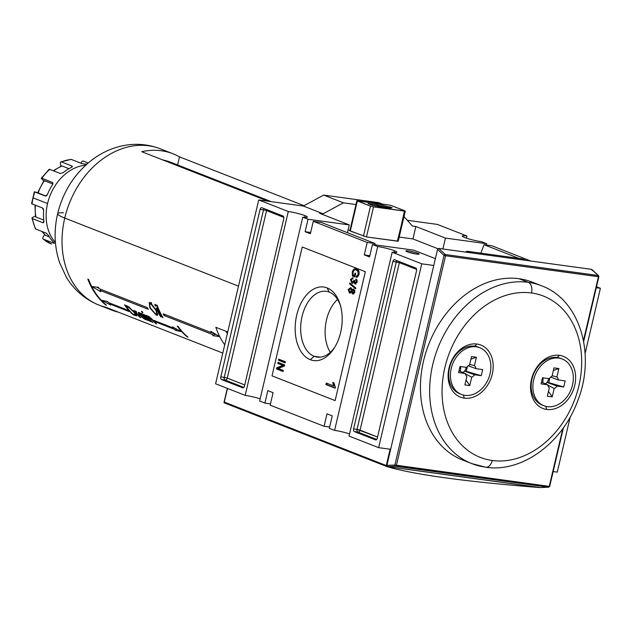 <?xml version="1.0" encoding="UTF-8"?>
<svg xmlns="http://www.w3.org/2000/svg" width="632" height="632" viewBox="0 0 632 632"><rect width="100%" height="100%" fill="white"/><g stroke="black" fill="none" stroke-linecap="round" stroke-linejoin="round"><path stroke-width="0.95" d="M530.817 261.032L491.925 245.793L484.065 244.718L491.925 245.793L530.817 261.032M486.363 245.034L486.664 243.731L481.41 241.669A12.213 1.422 -166.8 0 1 464.725 237.545A12.213 1.422 -166.8 0 1 462.284 236.044A12.213 1.422 -166.8 0 1 466.945 236.005L437.36 224.407L407.284 220.292L437.36 224.407L466.945 236.005L466.44 238.161L466.945 236.005A12.213 1.422 -166.8 0 0 464.725 237.545A12.213 1.422 13.2 0 0 481.41 241.669L486.664 243.731L445.442 238.082L415.856 226.493L412.419 226.019L415.856 226.493L412.933 238.943L415.856 226.493L445.442 238.082L442.882 248.984L445.442 238.082L486.664 243.731L486.363 245.034M437.905 248.732L412.933 238.943L399.203 237.063L412.933 238.943L437.905 248.732M348.042 230.056L349.954 230.317L348.042 230.056M305.106 231.707L310.668 232.473L305.106 231.707L310.359 233.769L313.282 221.311L321.143 222.393L375.053 243.518L321.143 222.393L313.282 221.311L310.359 233.769L305.106 231.707L308.021 219.249L302.768 217.195L259.649 401.028L264.903 403.09L259.649 401.028L302.768 217.195A12.213 1.422 13.2 0 0 307.428 217.147A12.213 1.422 13.2 0 0 304.98 215.654A12.213 1.422 13.2 0 0 288.303 211.523L258.717 199.933L215.599 383.766L258.717 199.933L303.376 206.048L323.679 195.09L378.647 202.619L382.289 204.049L378.647 202.619L323.679 195.09L343.397 202.817L355.998 204.547L343.397 202.817L323.679 195.09L303.376 206.048L258.717 199.933L288.303 211.523L245.184 395.356A12.213 1.422 -166.8 0 1 260.155 398.871A12.213 1.422 13.2 0 0 245.184 395.356L215.599 383.766L245.184 395.356L288.303 211.523A12.213 1.422 13.2 0 1 304.98 215.654A12.213 1.422 -166.8 0 1 302.768 217.195L308.021 219.249L349.251 224.905L319.666 213.308L323.102 213.782L303.376 206.048L323.102 213.782L343.397 202.817L323.102 213.782L319.666 213.308L349.251 224.905L308.021 219.249L305.106 231.707M364.269 254.893L369.831 255.66L364.269 254.893L367.192 242.435L313.282 221.311L367.192 242.435L375.053 243.518L367.192 242.435L364.269 254.893L369.53 256.955L372.453 244.497L413.676 250.146L435.377 258.654L413.676 250.146L372.453 244.497L369.53 256.955L364.269 254.893M397.797 240.895L404.44 211.104L373.528 206.869L405.294 211.096L398.239 241.163L366.473 236.937L349.844 230.759L356.898 200.692L370.494 206.119L357.341 200.968L350.365 230.712M267.826 390.631L264.903 403.09L270.472 403.848L264.903 403.09L267.826 390.631L273.087 392.693L270.164 405.152L324.074 426.276L270.164 405.152L273.087 392.693L267.826 390.631M326.997 413.818L324.074 426.276L329.635 427.034L324.074 426.276L326.997 413.818L332.258 415.88L326.997 413.818M332.258 415.88L329.335 428.33L334.589 430.392L329.335 428.33L332.258 415.88M334.589 430.392L377.707 246.559L372.453 244.497L377.707 246.559A12.213 1.422 13.2 0 1 394.392 250.691A12.213 1.422 -166.8 0 1 392.172 252.231A12.213 1.422 13.2 0 0 396.833 252.184A12.213 1.422 13.2 0 0 394.392 250.691A12.213 1.422 13.2 0 0 377.707 246.559L334.589 430.392A12.213 1.422 -166.8 0 1 349.559 433.908A12.213 1.422 13.2 0 0 334.589 430.392M285.111 362.863L278.538 360.28L278.791 359.181L285.364 361.757L285.111 362.863L278.538 360.28L278.791 359.181L285.364 361.757L285.111 362.863M348.161 289.511L350.831 287.552L352.127 289.788L353.746 288.998L354.821 292.11L352.561 293.943L351.574 292.158L349.512 293.05L348.161 289.511L350.831 287.552L352.127 289.788L353.746 288.998L354.821 292.11L352.561 293.943L351.574 292.158L349.512 293.05L348.161 289.511L348.975 289.622L348.161 289.511M349.938 293.161L349.512 293.05M352.316 283.278L350.507 279.526L352.988 277.574L352.814 278.712L351.258 279.858L352.166 282.062L353.88 282.243L351.906 283.16L350.507 279.526L352.988 277.574L352.814 278.712L351.258 279.858L352.166 282.062L353.77 280.932L353.849 280.189L354.576 280.6L355.152 282.781L356.401 282.978M352.166 282.062L354.481 281.035L353.77 280.932L353.849 280.189L354.576 280.6L355.152 282.781L356.401 281.848L355.729 280L356.069 278.933L357.167 282.109L354.923 283.894L353.896 282.22L351.906 283.16L352.711 283.27L351.906 283.16M355.239 283.981L353.896 282.22L354.631 282.322L353.462 282.275M310.257 359.687A37.122 23.202 -82.2 0 0 334.059 348.343A37.122 23.202 -82.2 0 0 340.103 304.284A37.122 23.202 -82.2 0 0 327.1 287.9A37.122 23.202 -82.2 0 0 296.708 315.178A37.122 23.202 -82.2 0 0 310.257 359.687A37.122 23.202 97.8 0 1 296.708 315.178A37.122 23.202 97.8 0 1 327.1 287.9L329.233 292.103A33.204 20.753 -82.2 0 0 326.215 291.312A33.204 20.753 -82.2 0 0 301.535 318.931A33.204 20.753 -82.2 0 0 314.175 356.314A33.204 20.753 -82.2 0 0 317.193 357.104A33.204 20.753 -82.2 0 0 334.77 347.205A33.204 20.753 97.8 0 1 314.175 356.314L310.257 359.687A37.122 23.202 97.8 0 0 340.648 332.4A37.122 23.202 97.8 0 0 327.1 287.9M353.13 275.078L354.378 275.568L354.963 273.087L355.721 273.387L354.876 276.966L352.443 276.01L352.261 272.037L355.863 268.726L356.638 268.932C358.62 269.611 359.418 271.491 359.023 274.588L356.258 277.369L356.282 276.263L358.273 274.272L357.641 270.899L355.682 269.848L357.443 270.188L356.409 270.046C354.947 269.327 353.825 270.062 353.043 272.242L353.13 275.078L354.378 275.568L354.963 273.087L355.721 273.387L354.876 276.966L352.443 276.01L352.261 272.037C353.248 269.153 354.71 268.118 356.638 268.932C358.62 269.611 359.418 271.491 359.023 274.588L356.258 277.369L356.282 276.263L358.273 274.272L357.641 270.899L356.409 270.046C354.947 269.327 353.825 270.062 353.043 272.242L353.13 275.078M355.587 288.848L349.591 283.8L349.796 282.938L355.792 287.995L355.587 288.848L349.591 283.8L349.796 282.938L355.792 287.995L355.587 288.848M335.387 387.219L335.158 388.214L325.946 384.604L326.31 383.063L333.483 385.875L332.803 382.455L333.894 382.881L335.387 387.219L335.158 388.214L325.946 384.604L326.31 383.063L333.483 385.875L332.803 382.455L333.894 382.881L335.387 387.219M282.891 365.446L277.796 363.447L278.048 362.349L284.621 364.925L284.353 366.102L278.238 368.432L283.334 370.431L283.073 371.529L276.5 368.954L276.777 367.785L282.891 365.446L277.796 363.447L278.048 362.349L284.621 364.925L284.353 366.102L278.238 368.432L283.334 370.431L283.073 371.529L276.5 368.954L276.777 367.785L282.891 365.446L283.918 365.588L277.796 363.447L278.823 363.59L279.028 362.728L278.823 363.59L282.891 365.446M337.559 299.434A33.204 20.753 -82.2 0 0 330.307 352.332A33.204 20.753 -82.2 0 1 337.559 299.434M600.4 288.303L596.276 287.734L600.4 288.303L596.497 286.77L600.4 288.303L585.114 353.478L600.4 288.303M518.888 258.362L484.065 244.718L480.834 253.148L484.065 244.718L518.888 258.362M526.029 260.376L521.961 258.78L526.029 260.376M466.993 251.252L521.961 258.78L466.993 251.252L465.468 252.073L466.993 251.252L471.061 252.847L466.993 251.252M433.781 265.472L421.757 263.82L392.172 252.231L349.054 436.064L378.639 447.654L349.054 436.064L392.172 252.231L421.757 263.82L378.639 447.654L421.757 263.82L433.781 265.472M407.308 251.789A6.77 0.79 -166.8 0 1 405.973 251.062A6.77 0.79 -166.8 0 1 410.144 251.196A6.77 0.79 -166.8 0 1 417.784 253.227A6.77 0.79 -166.8 0 1 419.071 254.135A6.77 0.79 -166.8 0 1 414.205 253.677A6.77 0.79 -166.8 0 1 407.308 251.789A6.77 0.79 -166.8 0 0 416.551 254.08A6.77 0.79 -166.8 0 0 417.784 253.227A6.77 0.79 13.2 0 0 408.533 250.936A6.77 0.79 13.2 0 0 407.308 251.789M415.745 268.031L394.708 259.784L415.745 268.031A2.22 1.39 97.8 0 1 416.559 270.693L377.264 438.205L416.559 270.693A2.22 1.39 97.8 0 0 415.745 268.031M377.264 438.205A2.22 1.39 97.8 0 1 375.653 439.896A2.22 1.39 97.8 0 1 375.447 439.84L354.41 431.593L375.447 439.84A2.22 1.39 97.8 0 0 377.264 438.205M354.41 431.593A2.22 1.39 97.8 0 1 353.596 428.931L392.891 261.419L353.596 428.931L357.033 429.404L353.596 428.931A2.22 1.39 97.8 0 0 354.41 431.593L357.846 432.067L376.664 439.438L357.846 432.067L354.41 431.593M392.891 261.419A2.22 1.39 97.8 0 1 394.502 259.736A2.22 1.39 97.8 0 1 394.708 259.784A2.22 1.39 97.8 0 0 392.891 261.419L396.327 261.893L357.033 429.404A2.22 1.39 -82.2 0 0 357.846 432.067A2.22 1.714 -68.6 0 0 360.066 430.155L377.549 437.004L357.033 429.404L396.327 261.893L399.361 262.643L360.066 430.155L357.033 429.404A2.22 1.39 -82.2 0 0 357.846 432.067A2.22 1.714 -68.6 0 0 360.066 430.155L399.361 262.643L416.614 269.406L399.361 262.643A2.22 1.714 -68.6 0 0 399.392 261.624A2.22 1.714 -68.6 0 1 399.361 262.643L392.891 261.419M390.663 449.305L378.639 447.654L390.663 449.305M557.282 472.136L553.158 471.567L557.282 472.136L570.222 416.97L557.282 472.136M221.611 379.555L242.648 387.803L221.611 379.555A2.22 1.39 97.8 0 1 220.797 376.893L260.092 209.382L220.797 376.893L224.234 377.367L220.797 376.893A2.22 1.39 97.8 0 0 221.611 379.555L225.047 380.03L243.865 387.4L225.047 380.03A2.22 1.714 111.4 0 0 227.267 378.118L266.562 210.598L283.815 217.361L266.562 210.598A2.22 1.714 111.4 0 0 266.593 209.587A2.22 1.714 111.4 0 1 266.562 210.598L263.528 209.848L224.234 377.367A2.22 1.39 -82.2 0 0 225.047 380.03L221.611 379.555M260.092 209.382A2.22 1.39 97.8 0 1 261.703 207.691A2.22 1.39 97.8 0 1 261.909 207.746L282.946 215.994L261.909 207.746A2.22 1.39 97.8 0 0 260.092 209.382L263.528 209.848L260.092 209.382M282.946 215.994A2.22 1.39 97.8 0 1 283.76 218.656L244.465 386.168L283.76 218.656A2.22 1.39 97.8 0 0 282.946 215.994M244.465 386.168A2.22 1.39 97.8 0 1 242.854 387.851A2.22 1.39 97.8 0 1 242.648 387.803L243.059 387.858L242.648 387.803A2.22 1.39 97.8 0 0 244.465 386.168M412.419 226.019L403.998 216.626L412.419 226.019M374.934 244.837L375.053 243.518L374.934 244.837M347.426 232.687L349.251 224.905L347.426 232.687M409.188 252.429A5.554 0.648 -166.8 0 1 415.587 253.93A5.554 0.648 -166.8 0 0 409.188 252.429M405.294 211.096L391.698 205.677L404.843 210.827L397.394 241.171L366.473 236.937L350.294 231.036L357.341 200.968L388.664 204.926L356.898 200.692M391.698 205.677L388.664 204.926L391.698 205.677M370.494 206.119L373.528 206.869L366.473 236.937L373.528 206.869L370.494 206.119L363.44 236.186L370.494 206.119M329.233 292.103A33.204 20.753 97.8 0 1 340.474 305.572A33.204 20.753 -82.2 0 0 329.233 292.103A33.204 20.753 -82.2 0 0 302.049 316.506A33.204 20.753 -82.2 0 0 314.175 356.314L320.321 357.159M355.184 275.678L354.378 275.568L355.184 275.678M354.931 276.721L352.443 276.01L353.478 276.152L353.233 275.118L353.478 276.152L354.931 276.721M353.067 272.147L352.261 272.037L353.067 272.147M354.031 270.346L356.369 268.837L354.031 270.346M357.293 277.219L357.317 276.405L356.282 276.263L358.518 275.987L357.317 276.405L357.293 277.219M359.071 274.383L358.273 274.272L359.071 274.383M356.195 269.975L357.443 270.188L359.016 271.499L356.409 270.046M351.313 279.636L350.507 279.526L351.313 279.636M351.795 278.902L352.956 277.756L351.795 278.902M353.944 282.228L354.481 281.801L353.944 282.228M355.152 282.781L357.199 281.951L356.401 281.848L355.729 280L356.069 278.933L357.167 282.109L354.923 283.894L355.532 283.981L354.923 283.894M357.191 280.537L355.729 280L356.882 279.771L357.191 280.537M355.958 284.037L354.923 282.362L355.958 284.037M352.814 283.255L351.542 281.596L352.814 283.255M350.626 283.942L349.591 283.8L350.681 283.689L355.729 288.247L350.626 283.942M353.154 289.93L352.127 289.788L353.154 289.93L353.983 289.108L353.154 289.93M353.588 294.085L352.601 292.3L353.588 294.085M352.237 292.253L351.574 292.158L352.237 292.253M350.428 293.137L349.172 291.494L350.428 293.137M349.504 288.761L350.918 287.592L349.504 288.761M350.815 292.095L352.135 291.731L350.815 292.095M351.613 288.8L350.586 288.658L348.919 289.819L349.78 291.952L351.455 290.775L352.269 290.886L351.455 290.775L350.586 288.658L352.071 289.093L350.981 288.713M352.561 290.317L352.498 289.843L352.561 290.317M353.825 292.972L354.56 292.893L353.825 292.972M353.478 290.096L354.062 291.826L352.798 292.829L352.206 291.107L353.478 290.096L352.206 291.107L352.798 292.829L354.062 291.826L354.86 291.937L354.062 291.826L353.478 290.096L354.876 290.507L353.256 290.033L354.291 290.175M352.798 292.829L354.031 293.027M349.78 291.952L348.919 289.819L350.586 288.658L351.455 290.775L349.78 291.952L351.123 292.174M350.586 288.658L351.313 288.721M335.213 387.969L325.946 384.604L326.981 384.746L327.289 383.442L326.981 384.746L335.213 387.969M334.518 386.018L333.483 385.875L334.518 386.018L333.838 382.597L334.518 386.018M279.565 360.422L278.538 360.28L279.565 360.422L279.771 359.561L279.565 360.422L285.166 362.618L279.565 360.422M283.128 371.292L276.5 368.954L277.527 369.096L277.803 367.927L276.777 367.785L277.803 367.927L283.918 365.588L277.803 367.927L277.527 369.096L283.128 371.292M386.895 466.574L539.886 487.572C465.184 481.631 414.26 474.656 387.108 466.637C414.26 474.656 465.184 481.631 539.886 487.572L386.895 466.574L386.278 465.555L224.289 402.07L227.488 388.427L223.981 402.6L224.289 402.07L386.278 465.555L386.76 466.384L387.471 465.934L386.76 466.384M390.134 449.099L390.671 449.257L390.134 449.099M224.415 402.9L386.879 466.566L224.439 402.908L223.981 402.6L224.439 402.908L223.981 402.6L224.289 402.07M592.144 270.583L591.9 269.524L598.528 275.647A1.114 0.798 132.8 0 0 598.188 275.497L591.544 269.351L438.671 248.408L437.549 249.395L438.671 248.408L445.315 254.546A1.114 0.798 132.8 0 0 444.043 255.399L394.866 465.041A1.114 0.861 87.6 0 0 395.656 466.266L387.495 466.606L386.895 465.373L387.495 466.606L540.368 487.548L548.529 487.209A1.114 0.861 87.6 0 0 548.647 487.217L549.682 486.363L549.263 486.363L562.804 428.622L549.263 486.363L549.682 486.363L563.436 427.738M583.66 341.509L598.86 276.721L445.552 255.77A1.114 0.695 -82.2 0 0 445.315 254.546L598.188 275.497A1.114 0.695 97.8 0 1 598.433 276.721L583.47 340.514L598.433 276.721A1.114 0.695 -82.2 0 0 598.188 275.497L591.544 269.351L438.671 248.408L445.315 254.546A1.114 0.695 97.8 0 1 445.552 255.77L444.043 255.399L437.549 249.395L386.895 465.373L394.866 465.041L386.895 465.373L437.549 249.395L444.043 255.399A1.114 0.798 -47.2 0 1 445.315 254.546L598.188 275.497A1.114 0.798 -47.2 0 1 598.63 276.579A1.114 0.798 132.8 0 0 598.528 275.647L598.86 276.721L598.433 276.721L445.552 255.77L396.382 465.413L549.263 486.363A1.114 0.695 97.8 0 1 548.529 487.209L395.656 466.266A1.114 0.861 -92.4 0 1 394.866 465.041L549.263 486.363A1.114 0.695 -82.2 0 1 548.529 487.209L395.656 466.266A1.114 0.695 -82.2 0 0 396.382 465.413L394.866 465.041L444.043 255.399L445.552 255.77L396.382 465.413A1.114 0.695 97.8 0 1 395.656 466.266L387.495 466.606L540.368 487.548L548.529 487.209M557.076 357.451L558.791 358.115A25.098 19.371 111.4 0 0 534.293 377.502A25.098 19.371 111.4 0 0 543.939 405.752A25.098 19.371 111.4 0 0 547.407 406.653A25.098 19.371 111.4 0 0 571.897 387.274A25.098 19.371 111.4 0 0 562.251 359.016A25.098 19.371 111.4 0 0 558.791 358.115A25.098 19.371 111.4 0 0 534.293 377.502A25.098 19.371 111.4 0 0 543.939 405.752A25.098 19.371 111.4 0 0 547.407 406.653A25.098 19.371 111.4 0 0 571.897 387.274A25.098 19.371 111.4 0 0 562.251 359.016A25.098 19.371 111.4 0 0 558.791 358.115L557.076 357.451A25.098 19.371 111.4 0 0 532.586 376.83A25.098 19.371 111.4 0 0 542.232 405.08A25.098 19.371 111.4 0 0 543.093 405.396A25.098 19.371 -68.6 0 1 532.413 377.399A25.098 19.371 -68.6 0 1 557.076 357.451A25.098 19.371 111.4 0 0 532.586 376.83A25.098 19.371 111.4 0 0 542.232 405.08A25.098 19.371 111.4 0 0 543.093 405.396A25.098 19.371 -68.6 0 1 532.413 377.399A25.098 19.371 -68.6 0 1 557.076 357.451A25.098 19.371 111.4 0 1 561.39 358.707A25.098 19.371 111.4 0 0 557.076 357.451A25.098 19.371 111.4 0 1 560.544 358.352A25.098 19.371 111.4 0 0 557.076 357.451L559.446 355.326A27.982 21.599 -68.6 0 1 574.741 385.354A27.982 21.599 -68.6 0 1 546.751 409.449A27.982 21.599 111.4 0 0 574.741 385.354A27.982 21.599 111.4 0 0 559.446 355.326A27.982 21.599 111.4 0 0 531.457 379.421A27.982 21.599 111.4 0 0 546.751 409.449L545.803 406.344M479.807 347.719A25.098 19.371 111.4 0 0 476.338 346.818A25.098 19.371 111.4 0 0 451.841 366.205A25.098 19.371 111.4 0 0 461.486 394.455A25.098 19.371 111.4 0 0 464.954 395.356A25.098 19.371 111.4 0 0 489.452 375.969A25.098 19.371 111.4 0 0 479.807 347.719L478.092 347.047A25.098 19.371 111.4 0 0 474.632 346.146L476.994 344.029A27.982 21.599 111.4 0 0 449.004 368.124A27.982 21.599 111.4 0 0 464.299 398.144A27.982 21.599 111.4 0 0 492.288 374.057A27.982 21.599 111.4 0 0 476.994 344.029A27.982 21.599 -68.6 0 1 492.288 374.057A27.982 21.599 -68.6 0 1 464.299 398.144L463.359 395.047M528.273 282.33A95.503 73.715 -68.6 0 1 541.458 285.751L532.255 282.149A95.503 73.715 111.4 0 0 519.069 278.72A95.503 73.715 111.4 0 0 425.857 352.482A95.503 73.715 111.4 0 0 462.561 459.993L471.764 463.596A95.503 73.715 -68.6 0 1 435.061 356.093A95.503 73.715 -68.6 0 1 528.273 282.33A95.503 73.715 111.4 0 0 432.754 364.553A95.503 73.715 111.4 0 0 484.949 467.024A8.888 5.554 -82.2 0 0 492.225 460.491A86.624 66.858 -68.6 0 1 444.881 367.555A86.624 66.858 -68.6 0 1 531.52 292.979A8.888 5.554 -82.2 0 0 528.273 282.33L519.069 278.72A95.503 73.715 111.4 0 0 424.949 355.547A95.503 73.715 111.4 0 0 467.246 461.597M47.566 203.543A44.422 34.286 -68.6 0 0 55.419 242.467A44.422 34.286 -68.6 0 1 47.566 203.543A44.422 34.286 -68.6 0 1 85.715 165.15A44.422 34.286 -68.6 0 0 47.566 203.543L33.101 197.879A44.422 34.286 -68.6 0 1 34.839 191.946L34.373 191.741L34.839 191.946A44.422 34.286 111.4 0 0 33.101 197.879A44.422 34.286 111.4 0 0 32.035 203.899L42.549 208.023L32.035 203.899A2.22 0.45 6.9 0 1 31.6 203.567L34.373 191.741M42.549 208.023L43.655 210.693A44.422 34.286 111.4 0 0 43.908 221.208A44.422 34.286 -68.6 0 1 43.655 210.693L43.316 208.821L42.549 208.023M43.474 222.733L42.913 222.717L43.813 222.361L43.908 221.208L42.913 222.717L32.39 218.593A44.422 34.286 111.4 0 0 35.748 229.037L46.262 233.161L35.748 229.037A2.22 1.153 -25.9 0 1 35.337 228.681L31.963 218.19A2.22 0.877 -10.2 0 0 32.39 218.593A2.22 0.877 169.8 0 1 32.832 217.282A2.22 0.877 -10.2 0 0 31.963 218.19M46.262 233.161L48.451 235.349A44.422 34.286 111.4 0 0 53.886 242.562A44.422 34.286 -68.6 0 1 48.451 235.349L46.262 233.161M53.886 242.562L53.862 243.249L43.339 239.125A44.422 34.286 111.4 0 0 51.571 244.071L51.247 243.944A44.422 34.286 111.4 0 1 43.339 239.125A2.22 1.359 131.1 0 1 43.229 236.787A2.22 1.359 -48.9 0 0 43.087 238.975A2.22 1.359 -48.9 0 0 43.339 239.125L53.862 243.249L53.886 242.562L54.392 243.209M88.156 162.993L83.661 161.223A44.422 34.286 111.4 0 0 83.345 161.105A2.22 1.414 110.7 0 0 83.329 161.097L83.661 161.223M71.408 159.469L81.931 163.593L85.02 164.02A44.422 34.286 -68.6 0 1 86.939 164.044A44.422 34.286 111.4 0 0 85.02 164.02L81.931 163.593L71.408 159.469A44.422 34.286 111.4 0 0 61.454 161.918L71.969 166.042L61.454 161.918A2.22 1.138 67.5 0 0 60.901 161.895L71.037 159.414A2.22 1.319 85.5 0 1 71.408 159.469A44.422 34.286 111.4 0 0 61.454 161.918A2.22 1.138 67.5 0 0 60.435 163.435A2.22 1.138 67.5 0 1 60.901 161.895M72.253 166.832L71.527 167.338A44.422 34.286 111.4 0 0 63.153 172.662A44.422 34.286 -68.6 0 1 71.527 167.338L71.969 166.042L72.111 166.974L71.969 166.042L72.404 166.445M49.738 169.36L60.261 173.484L63.153 172.662L60.261 173.484L49.738 169.36A44.422 34.286 111.4 0 0 41.854 178.264L52.369 182.387L41.854 178.264A2.22 0.427 35 0 0 41.317 178.208L49.154 169.36A2.22 0.774 48.4 0 1 49.738 169.36A44.422 34.286 111.4 0 0 41.854 178.264A2.22 0.427 35 0 0 41.815 178.967A2.22 0.427 35 0 1 41.317 178.208M52.369 182.387L52.922 183.098L52.464 184.718A44.422 34.286 111.4 0 0 47.447 194.506A44.422 34.286 -68.6 0 1 52.464 184.718L52.654 182.561M45.354 196.07L46.665 195.683L47.447 194.506L45.354 196.07L34.839 191.946L45.409 196.086M44.682 234.583L43.229 236.787L44.682 234.583M83.985 161.358A44.422 34.286 111.4 0 0 83.345 161.105A2.22 1.414 110.7 0 0 81.236 162.661L81.014 163.23L81.236 162.661A2.22 1.414 110.7 0 1 83.329 161.097M60.854 166.24L60.435 163.435L60.854 166.24M43.758 180.807L41.815 178.967L43.758 180.807M37.644 192.776L35.155 191.962L37.644 192.776M35.384 216.112L32.832 217.282L35.384 216.112M62.054 165.987L68.943 168.681L62.054 165.987A39.982 30.857 111.4 0 0 53.665 170.901A39.982 30.857 111.4 0 1 62.054 165.987A2.22 1.138 67.5 0 0 61.502 165.963L53.278 170.743M44.414 180.697L52.819 183.991L44.414 180.697A39.982 30.857 111.4 0 0 38.102 193.013L37.636 192.807L43.877 180.641A2.22 0.427 35 0 1 44.414 180.697A39.982 30.857 111.4 0 0 38.102 193.013L45.97 196.094L38.418 193.029M35.898 216.989A39.982 30.857 111.4 0 1 35.424 205.226A39.982 30.857 111.4 0 0 35.898 216.989L43.774 220.078L35.898 216.989A2.22 0.877 169.8 0 1 35.463 216.586L34.973 205.052M45.757 235.475A39.982 30.857 111.4 0 1 42.052 231.51A39.982 30.857 111.4 0 0 45.757 235.475L49.351 236.882L45.757 235.475A2.22 1.359 131.1 0 1 45.496 235.317A2.22 1.359 131.1 0 1 45.306 235.072M215.836 327.305A83.953 64.804 111.4 0 0 224.731 344.835A83.953 64.804 -68.6 0 1 215.836 327.305L227.749 331.974L215.836 327.305M136.796 315.826L135.232 315.502L136.307 314.578L135.232 315.502L132.957 314.618L133.384 314.246L132.957 314.618A83.953 64.804 -68.6 0 1 124.551 304.877L128.628 306.757L134.608 312.461L136.788 315.834L132.957 314.618A83.953 64.804 -68.6 0 1 124.551 304.877L128.628 306.757L134.608 312.461M146.521 319.271L146.379 319.871L145.755 319.697L146.624 318.947L145.755 319.697L143.875 318.686L139.64 315.186C137.895 313.211 137.744 312.319 139.198 312.532L142.437 314.823A83.953 64.804 -68.6 0 1 141.355 313.464L142.058 313.741A83.953 64.804 111.4 0 0 148.417 320.669L147.706 320.392A83.953 64.804 -68.6 0 1 146.521 319.271L145.755 319.697L139.64 315.186L138.297 312.469L142.437 314.823A83.953 64.804 -68.6 0 1 141.355 313.464L142.058 313.741A83.953 64.804 111.4 0 0 148.417 320.669L147.706 320.392A83.953 64.804 -68.6 0 1 146.521 319.271L146.608 319.824M142.761 312.895L141.615 311.268L142.777 312.319L142.761 312.895L141.987 312.319L141.615 311.268L142.761 312.895L142.777 312.319M162.969 317.604L162.377 317.367A83.953 64.804 -68.6 0 1 156.538 304.987L157.131 305.224A83.953 64.804 111.4 0 0 162.969 317.604L162.377 317.367A83.953 64.804 -68.6 0 1 156.538 304.987L157.131 305.224A83.953 64.804 111.4 0 0 162.969 317.604M161.2 316.909L160.607 316.679A83.953 64.804 -68.6 0 1 156.23 308.045L156.823 308.274A83.953 64.804 111.4 0 0 161.2 316.909L160.607 316.679A83.953 64.804 -68.6 0 1 156.23 308.045L156.823 308.274A83.953 64.804 111.4 0 0 161.2 316.909M155.741 306.228L154.84 305.035L155.006 304.245L155.899 305.454L155.741 306.228L155.148 305.635L155.006 304.245L155.899 305.454L155.741 306.228L155.899 305.454M105.291 307.034A83.953 64.804 111.4 0 0 111.769 310.122A83.953 64.804 111.4 0 0 118.626 312.255A83.953 64.804 -68.6 0 1 105.291 307.034L222.796 353.075L105.291 307.034M149.239 302.673L150.369 302.57L156.428 310.454L157.502 315.281L156.428 315.257L149.847 307.918L149.239 302.673L150.369 302.57L156.428 310.454M148.947 316.972L148.362 316.972L148.639 317.912L150.463 320.045A83.953 64.804 111.4 0 0 152.897 322.431L152.194 322.154A83.953 64.804 -68.6 0 1 145.834 315.218L146.545 315.494A83.953 64.804 111.4 0 0 147.604 316.822L148.401 316.142L147.604 316.822L148.291 316.095L151.506 318.647L148.947 316.972L148.852 318.22L150.463 320.045A83.953 64.804 111.4 0 0 152.897 322.431L152.194 322.154A83.953 64.804 -68.6 0 1 145.834 315.218L146.545 315.494A83.953 64.804 111.4 0 0 147.604 316.822L148.291 316.095L153.165 320.448A83.953 64.804 111.4 0 0 156.554 323.861L155.851 323.584A83.953 64.804 -68.6 0 1 152.715 320.456L148.386 316.94M144.301 314.618A83.953 64.804 111.4 0 0 150.653 321.554L149.95 321.277A83.953 64.804 -68.6 0 1 143.598 314.341L144.301 314.618A83.953 64.804 111.4 0 0 150.653 321.554L149.95 321.277A83.953 64.804 -68.6 0 1 143.598 314.341L144.301 314.618M136.196 311.979L136.243 312.864L138.479 315.455A83.953 64.804 111.4 0 0 140.746 317.667L140.035 317.39A83.953 64.804 -68.6 0 1 133.684 310.454L134.395 310.739A83.953 64.804 111.4 0 0 135.256 311.821L135.603 311.118L136.378 311.6L136.417 313.117L138.479 315.455A83.953 64.804 111.4 0 0 140.746 317.667L140.035 317.39A83.953 64.804 -68.6 0 1 133.684 310.454L134.395 310.739A83.953 64.804 111.4 0 0 135.256 311.821L135.603 311.118L136.646 312.248L135.935 311.971L136.37 311.6M219.509 336.548L210.796 331.342A83.953 64.804 111.4 0 0 211.459 332.709L163.198 313.804A83.953 64.804 111.4 0 0 164.059 315.487L212.312 334.399A83.953 64.804 111.4 0 0 213.031 335.718L219.509 336.548L213.031 335.718A83.953 64.804 -68.6 0 1 212.312 334.399L164.059 315.487A83.953 64.804 -68.6 0 1 163.198 313.804L211.459 332.709A83.953 64.804 -68.6 0 1 210.796 331.342L219.509 336.548M100.741 291.715A83.953 64.804 -68.6 0 1 100.03 290.396L148.283 309.301A83.953 64.804 -68.6 0 1 147.422 307.618L99.169 288.713A83.953 64.804 -68.6 0 1 98.513 287.339L91.964 286.572L100.741 291.715L91.964 286.572L98.513 287.339A83.953 64.804 111.4 0 0 99.169 288.713L147.422 307.618A83.953 64.804 111.4 0 0 148.283 309.301L100.03 290.396A83.953 64.804 111.4 0 0 100.741 291.715M106.484 305.256A83.953 64.804 -68.6 0 1 88.606 279.439L87.816 279.131A83.953 64.804 111.4 0 0 105.694 304.948L106.484 305.256L105.694 304.948A83.953 64.804 -68.6 0 1 87.816 279.131L88.606 279.439A83.953 64.804 111.4 0 0 106.484 305.256M110.679 304.98A83.953 64.804 -68.6 0 1 109.652 303.921L128.983 311.497A83.953 64.804 -68.6 0 1 127.735 310.146L108.412 302.57A83.953 64.804 -68.6 0 1 107.448 301.464L101.397 300.263L110.679 304.98L101.397 300.263L107.448 301.464A83.953 64.804 111.4 0 0 108.412 302.57L127.735 310.146A83.953 64.804 111.4 0 0 128.983 311.497L109.652 303.921A83.953 64.804 111.4 0 0 110.679 304.98M181.605 331.697L172.402 326.91A83.953 64.804 111.4 0 0 173.365 328.024L154.034 320.448A83.953 64.804 111.4 0 0 155.282 321.807L174.606 329.375A83.953 64.804 111.4 0 0 175.633 330.433L181.605 331.697L175.633 330.433A83.953 64.804 -68.6 0 1 174.606 329.375L155.282 321.807A83.953 64.804 -68.6 0 1 154.034 320.448L173.365 328.024A83.953 64.804 -68.6 0 1 172.402 326.91L181.605 331.697M178.034 326.389L177.252 326.08A83.953 64.804 111.4 0 0 187.214 336.888L188.004 337.196A83.953 64.804 -68.6 0 1 178.034 326.389A83.953 64.804 111.4 0 0 188.004 337.196L187.214 336.888A83.953 64.804 -68.6 0 1 177.252 326.08L178.034 326.389M141.726 151.696L268.079 201.213L141.726 151.696A83.953 64.804 -68.6 0 1 173.034 153.789A83.953 64.804 -68.6 0 1 179.512 156.878L304.063 205.684L179.512 156.878L177.616 164.96L179.512 156.878A83.953 64.804 -68.6 0 0 141.726 151.696M177.497 165.465A83.953 64.804 111.4 0 0 162.716 159.928A83.953 64.804 -68.6 0 1 171.019 162.377L271.231 201.648M226.098 331.326L227.33 333.751L226.098 331.326M150.345 302.562L150.416 303.55M157.502 315.281L156.428 315.257L157.724 314.136L156.428 315.257L149.847 307.918M156.175 309.933L155.843 310.217L150.882 303.905L149.926 303.968L149.729 306.259L150.44 308.147L155.717 314.096L156.633 314.08L156.175 309.933M151.554 303.32L150.882 303.905L155.843 310.217C157.234 312.927 157.194 314.223 155.717 314.096L150.44 308.147L149.579 304.782L149.863 304.039L151.554 303.32M154.84 305.035L155.393 304.561L154.84 305.035L155.006 304.245M156.065 323.402L155.851 323.584A83.953 64.804 -68.6 0 1 152.715 320.456L151.522 318.662L153.165 320.448A83.953 64.804 111.4 0 0 156.554 323.861L156.065 323.402M141.6 311.86L142.01 311.505L141.6 311.86L141.615 311.268M139.964 313.456L144.396 317.074L145.644 318.955L140.359 315.479L139.269 313.907L139.964 313.456C138.882 313.29 139.016 313.97 140.359 315.479L144.973 318.931C146 319.168 145.81 318.552 144.396 317.074L139.293 313.409L139.909 312.88M144.973 318.931L146.19 318.504M135.343 314.878L132.696 313.986A83.953 64.804 -68.6 0 1 126.029 306.243L127.127 305.928L126.534 306.441L128.952 307.594L133.897 312.184L135.596 314.712L134.158 311.955L128.952 307.594L129.331 307.263L128.952 307.594L126.029 306.243L126.645 305.706L126.029 306.243A83.953 64.804 111.4 0 0 132.696 313.986L135.343 314.878L136.117 314.317M212.123 332.14L211.459 332.709L212.123 332.14M165.134 314.562L164.059 315.487L165.134 314.562M213.158 332.764L211.949 332.29L213.158 332.764M213.782 333.135L212.312 334.399L213.782 333.135M214.603 334.368A81.733 63.089 -68.6 0 1 214.003 333.269A81.733 63.089 111.4 0 0 214.603 334.368L213.031 335.718L214.603 334.368L216.191 334.573L214.603 334.368M101.104 289.472L100.03 290.396L101.104 289.472M100.97 289.582L100.101 289.077L100.97 289.582M99.042 288.461L96.799 287.141L99.042 288.461M110.347 303.328L109.652 303.921L110.347 303.328M173.8 327.645L173.365 328.024L173.8 327.645M155.97 321.206L155.282 321.807L155.97 321.206M175.554 328.561L174.606 329.375L175.554 328.561M176.96 329.296L175.633 330.433L176.96 329.296M547.754 384.801L541.047 383.885L542.477 377.786L549.192 378.702A6.762 5.214 -68.6 0 1 552.013 376.269A6.762 5.214 111.4 0 0 549.192 378.702A6.762 5.214 -68.6 0 1 552.013 376.269L553.98 367.879L558.862 368.543L556.895 376.941A6.762 5.214 -68.6 0 1 558.435 379.974A6.762 5.214 111.4 0 0 556.895 376.941A6.762 5.214 -68.6 0 1 558.435 379.974L565.15 380.891L563.72 386.989L557.005 386.073A6.762 5.214 -68.6 0 1 554.177 388.498A6.762 5.214 111.4 0 0 557.005 386.073A6.762 5.214 -68.6 0 1 554.177 388.498L552.21 396.896L547.336 396.225L549.303 387.835A6.762 5.214 -68.6 0 1 547.754 384.801L541.45 382.139L547.754 384.801A6.762 5.214 111.4 0 0 549.303 387.835A6.762 5.214 -68.6 0 1 547.754 384.801A6.762 5.214 111.4 0 0 549.303 387.835L547.336 396.225L549.303 387.835L547.336 396.225L552.21 396.896L548.481 391.334L552.21 396.896L548.481 391.334L552.21 396.896L547.336 396.225L552.21 396.896L554.177 388.498L547.81 385.062L554.177 388.498A6.762 5.214 111.4 0 0 557.005 386.073L546.972 382.384A5.688 4.392 111.4 0 0 548.568 378.615A5.688 4.392 111.4 0 1 546.972 382.384L557.005 386.073L563.72 386.989L548.734 382.621L546.972 382.384L557.005 386.073L563.72 386.989L546.972 382.384A5.688 4.392 111.4 0 0 548.568 378.615A5.688 4.392 111.4 0 1 546.972 382.384L557.005 386.073L563.72 386.989L546.972 382.384A5.688 4.392 111.4 0 1 545.392 383.743L545.392 383.743A5.688 4.392 111.4 0 0 546.972 382.384A5.688 4.392 111.4 0 1 545.392 383.743L545.392 383.743A5.688 4.392 111.4 0 0 546.972 382.384L548.734 382.621L549.848 377.873L548.734 382.621L549.848 377.873L548.734 382.621L563.72 386.989L565.15 380.891L563.72 386.989L565.15 380.891L558.435 379.974L550.662 377.114L558.435 379.974A6.762 5.214 111.4 0 0 556.895 376.941L552.139 375.732L556.895 376.941L558.862 368.543L553.371 370.494L558.862 368.543L556.895 376.941L552.139 375.732L556.895 376.941L558.862 368.543L553.371 370.494L558.862 368.543L553.98 367.879L558.862 368.543L553.98 367.879L552.013 376.269A6.762 5.214 111.4 0 0 549.192 378.702L542.477 377.786L549.192 378.702L542.477 377.786L541.047 383.885L542.477 377.786L541.047 383.885L547.754 384.801L541.047 383.885L547.754 384.801L541.45 382.139L547.754 384.801M545.329 383.782A5.688 4.392 111.4 0 0 545.392 383.743L545.89 384.011L545.392 383.743A5.688 4.392 111.4 0 1 545.329 383.782A5.688 4.392 111.4 0 0 545.392 383.743L545.89 384.011L545.392 383.743A5.688 4.392 111.4 0 1 545.329 383.782M462.877 372.477A5.688 4.392 111.4 0 0 462.94 372.445A5.688 4.392 111.4 0 0 464.52 371.087A5.688 4.392 111.4 0 0 466.116 367.318A5.688 4.392 -68.6 0 1 464.52 371.087L474.553 374.768A6.762 5.214 -68.6 0 1 471.733 377.201A6.762 5.214 111.4 0 0 474.553 374.768L481.268 375.692L464.52 371.087A5.688 4.392 -68.6 0 1 462.94 372.445L462.94 372.445A5.688 4.392 -68.6 0 1 462.877 372.477M476.338 346.818A25.098 19.371 111.4 0 1 490.061 373.749A25.098 19.371 111.4 0 1 464.954 395.356A25.098 19.371 -68.6 0 1 451.24 368.424A25.098 19.371 -68.6 0 1 476.338 346.818L474.632 346.146A25.098 19.371 111.4 0 0 450.134 365.533A25.098 19.371 111.4 0 0 459.78 393.783A25.098 19.371 111.4 0 0 460.649 394.092A25.098 19.371 111.4 0 1 449.96 366.102A25.098 19.371 111.4 0 1 474.632 346.146A25.098 19.371 -68.6 0 1 478.938 347.41M476.409 357.246L474.442 365.644A6.762 5.214 -68.6 0 1 475.983 368.669A6.762 5.214 111.4 0 0 474.442 365.644L469.687 364.435L474.442 365.644L476.409 357.246L470.919 359.197L476.409 357.246L471.535 356.582L476.409 357.246M475.983 368.669L482.698 369.594L481.268 375.692L474.553 374.768L464.52 371.087L466.29 371.324L467.404 366.576L466.29 371.324L481.268 375.692L482.698 369.594L475.983 368.669L468.209 365.81L475.983 368.669M471.733 377.201L469.758 385.599L464.883 384.928L466.851 376.538A6.762 5.214 -68.6 0 1 465.31 373.504A6.762 5.214 111.4 0 0 466.851 376.538L464.883 384.928L469.758 385.599L466.029 380.037L469.758 385.599L471.733 377.201L465.357 373.765L471.733 377.201M465.31 373.504L458.595 372.588L460.025 366.481L466.74 367.405A6.762 5.214 -68.6 0 1 469.56 364.972A6.762 5.214 111.4 0 0 466.74 367.405L460.025 366.481L458.595 372.588L465.31 373.504L459.006 370.842L465.31 373.504M469.56 364.972L471.535 356.582L469.56 364.972M463.438 372.714L462.94 372.445L463.438 372.714M304.569 217.4L304.98 215.654M393.981 252.437L394.392 250.691M416.757 254.103L417.784 253.227M365.343 271.728L302.23 247.001L272.013 375.858L335.126 400.585L365.343 271.728M378.181 206.909L377.351 205.819A1.114 0.695 -82.2 0 0 377.312 206.198A1.114 0.695 -82.2 0 1 377.351 205.819L377.557 205.684A1.114 0.853 111.4 0 0 376.949 204.492A1.114 0.695 97.8 0 1 377.351 205.819L371.727 205.052L377.351 205.819A1.114 0.695 -82.2 0 0 376.949 204.492L375.068 203.749L376.87 203.741L392.172 207.667L389.233 208.584L385.409 207.802A1.114 0.853 -68.6 0 1 385.67 207.904A1.114 0.853 111.4 0 0 385.56 207.841L388.648 208.6L391.587 207.683A1.114 1.082 72.7 0 1 392.172 207.667L389.233 208.584L383.521 207.067L374.934 205.89L367.958 203.591L376.949 204.492L375.068 203.749L376.87 203.741L392.172 207.667A1.114 1.082 -107.3 0 0 391.097 208.007M367.998 203.599L372.058 205.179A1.114 0.853 -68.6 0 1 372.169 205.234A1.114 0.853 111.4 0 0 371.9 205.139A1.114 0.853 -68.6 0 1 372.058 205.179L385.56 207.841A1.114 0.853 111.4 0 0 385.409 207.802L383.521 207.067A1.114 0.695 -82.2 0 0 383.427 207.043A1.114 0.695 -82.2 0 0 383.316 207.035A1.114 0.695 97.8 0 1 383.521 207.067A1.114 0.853 -68.6 0 1 383.814 207.178A1.114 0.853 111.4 0 0 383.521 207.067L374.934 205.89A1.114 0.695 -82.2 0 0 374.831 205.866A1.114 0.695 -82.2 0 0 374.737 205.858A1.114 0.695 97.8 0 1 374.934 205.89L367.958 203.591A1.114 0.853 -68.6 0 1 368.251 203.709A1.114 0.853 111.4 0 0 367.958 203.591L376.949 204.492A1.114 0.853 -68.6 0 1 377.107 204.531L375.218 203.788A1.114 0.853 111.4 0 0 375.068 203.749A1.114 0.853 -68.6 0 1 375.361 203.867A1.114 0.853 111.4 0 0 375.218 203.788L375.108 203.757M389.233 208.584A1.114 1.082 -107.3 0 0 388.775 208.568A1.114 1.082 72.7 0 1 389.233 208.584M389.818 208.236L390.149 206.877L389.857 208.078L377.754 205.218L389.818 208.236M368.772 203.891A1.114 0.695 -82.2 0 0 368.361 203.314A1.114 0.695 97.8 0 1 368.772 203.891M376.87 203.741L376.712 204.373L376.87 203.741M244.75 384.967L227.267 378.118L244.75 384.967M396.928 260.661A2.22 1.39 -82.2 0 0 396.327 261.893A2.22 1.39 -82.2 0 1 396.928 260.661M264.129 208.615A2.22 1.39 -82.2 0 0 263.528 209.848L224.234 377.367L227.267 378.118L266.562 210.598L263.528 209.848A2.22 1.39 -82.2 0 1 264.129 208.615M390.11 449.226L386.278 465.555L390.11 449.226M536.781 284.155A95.503 73.715 111.4 0 0 519.069 278.72M492.225 460.491A86.624 66.858 111.4 0 0 578.865 385.915A86.624 66.858 111.4 0 0 531.52 292.979A86.624 66.858 111.4 0 0 444.881 367.555A86.624 66.858 111.4 0 0 492.225 460.491A86.624 66.858 111.4 0 0 578.865 385.915A86.624 66.858 111.4 0 0 531.52 292.979M546.751 409.449A27.982 21.599 -68.6 0 1 531.457 379.421A27.982 21.599 -68.6 0 1 559.446 355.326M464.299 398.144A27.982 21.599 -68.6 0 1 449.004 368.124A27.982 21.599 -68.6 0 1 476.994 344.029M42.913 222.717L43.837 222.29L42.913 222.717L32.39 218.593A44.422 34.286 111.4 0 0 35.748 229.037M54.36 243.344L53.862 243.249M71.969 166.042L72.404 166.524M105.584 307.199A83.953 64.804 -68.6 0 1 64.756 218.072A35.534 4.147 -166.8 0 1 63.413 212.818M238.493 286.154L64.756 218.072A83.953 64.804 111.4 0 0 99.058 305.137C85.194 299.513 74.315 290.246 66.423 277.322L59.542 262.525C54.376 246.78 53.744 230.514 57.646 213.727C63.247 190.904 75.153 172.631 93.346 158.909C100.994 153.355 109.273 149.334 118.184 146.845C132.523 142.943 146.569 143.598 160.323 148.804A83.953 64.804 111.4 0 0 64.756 218.072A83.953 64.804 111.4 0 1 166.508 151.727M147.604 316.822L147.596 316.024L148.291 316.095M135.256 311.821L135.137 311.134L135.603 311.118M543.18 377.881L542.785 382.708L543.18 377.881M558.791 358.115A25.098 19.371 -68.6 0 1 572.505 385.046A25.098 19.371 -68.6 0 1 547.407 406.653A25.098 19.371 111.4 0 1 533.684 379.729A25.098 19.371 111.4 0 1 558.791 358.115A25.098 19.371 -68.6 0 1 572.505 385.046A25.098 19.371 -68.6 0 1 547.407 406.653A25.098 19.371 111.4 0 1 533.684 379.729A25.098 19.371 111.4 0 1 558.791 358.115M552.013 376.269L553.98 367.879L552.013 376.269M558.435 379.974L565.15 380.891L558.435 379.974L550.662 377.114L558.435 379.974M554.177 388.498L552.21 396.896L554.177 388.498L547.81 385.062L554.177 388.498M460.341 371.411L460.728 366.584M225.047 380.03A2.22 1.714 111.4 0 0 227.267 378.118L224.234 377.367A2.22 1.39 -82.2 0 0 225.047 380.03M33.101 197.879A44.422 34.286 111.4 0 0 32.035 203.899M377.778 205.819L377.107 204.531M223.989 402.505L227.307 388.356M540.486 487.556L548.647 487.217M471.764 463.596L485.763 467.238C522.048 472.886 562.235 443.04 577.498 401.375C596.26 355.129 580.263 299.868 541.458 285.751M43.087 238.975L51.247 243.944M45.496 235.317L41.831 231.423M99.058 305.137L111.769 310.122M160.323 148.804L173.034 153.789M157.558 313.314L156.649 314.096M151.506 302.617L149.926 303.968M148.962 316.45L148.409 316.924M560.544 358.352L562.251 359.016L560.544 358.352M542.232 405.08L543.939 405.752L542.232 405.08M459.78 393.783L461.486 394.455"/></g></svg>
